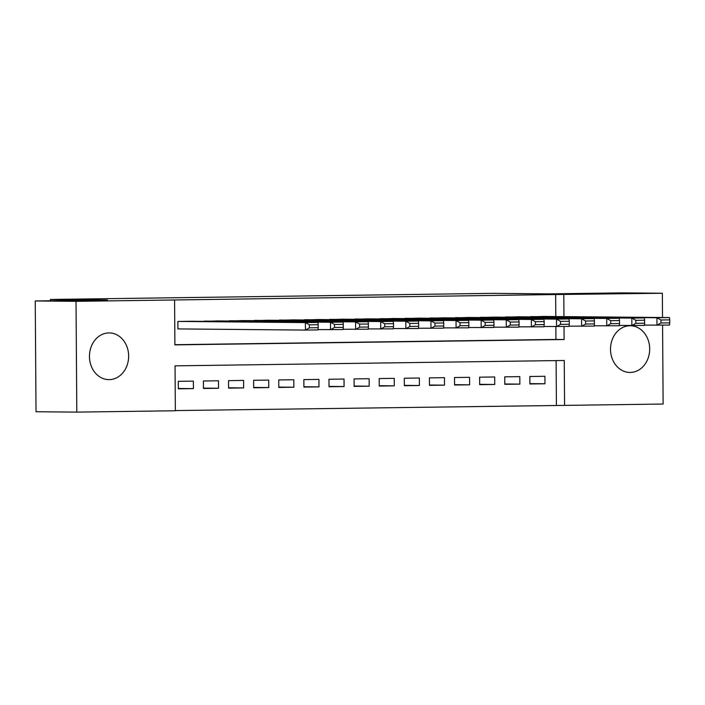 <?xml version="1.0" encoding="UTF-8"?>
<svg xmlns="http://www.w3.org/2000/svg" width="705" height="705" viewBox="0 0 705 705"><rect width="100%" height="100%" fill="white"/><g stroke="black" fill="none" stroke-linecap="round" stroke-linejoin="round"><path stroke-width="1.06" d="M108.887 332.927A23.353 19.59 -89.5 0 1 109.266 332.919A23.353 19.59 -89.5 0 1 128.645 356.228A23.353 19.59 -89.5 0 1 109.213 379.634A23.353 19.59 -89.5 0 1 108.843 379.634A23.353 19.59 -89.5 0 1 89.465 356.325A23.353 19.59 -89.5 0 1 108.887 332.927M629.935 325.745A23.353 19.59 -89.5 0 1 630.314 325.745A23.353 19.59 -89.5 0 1 649.684 349.054A23.353 19.59 -89.5 0 1 630.261 372.451A23.353 19.59 -89.5 0 1 629.891 372.451A23.353 19.59 -89.5 0 1 610.512 349.142A23.353 19.59 -89.5 0 1 629.935 325.745M662.577 325.155L663.132 404.036L564.573 405.393L564.256 360.484L175.043 365.851L175.36 410.759L76.801 412.117L76.025 301.335L174.584 299.977L174.893 344.886L564.115 339.528L564.018 326.512M175.351 410.574L564.573 405.393M76.025 301.335L35.25 300.964L36.026 411.746L76.801 412.117M192.95 321.251L177.88 321.454L177.933 328.944L179.185 328.927M218.056 320.934L202.996 321.365M243.172 320.581L228.103 321.022M268.279 320.237L253.21 320.678M293.386 319.894L278.325 320.326M318.501 319.541L303.432 319.982M343.608 319.171L328.548 319.638M368.724 318.827L353.654 319.294M393.831 318.51L378.77 318.942M418.946 318.158L403.877 318.598M444.053 317.814L428.993 318.255M469.16 317.47L454.099 317.911M494.275 317.127L479.206 317.558M519.382 316.748L504.322 317.215M529.896 383.635L544.965 383.767L529.896 383.978L529.843 376.488L544.912 376.285L544.965 383.767M504.789 383.978L519.858 384.119L504.789 384.322L504.736 376.84L519.805 376.629L519.858 384.119M479.673 384.322L494.743 384.463L479.682 384.666L479.629 377.184L494.69 376.972L494.743 384.463M454.566 384.666L469.636 384.807L454.566 385.018L454.513 377.527L469.583 377.325L469.636 384.807M429.451 385.018L444.52 385.15L429.46 385.362L429.407 377.871L444.467 377.668L444.52 385.15M404.344 385.362L419.413 385.503L404.344 385.705L404.291 378.224L419.36 378.012L419.413 385.503M379.237 385.705L394.298 385.846L379.237 386.049L379.184 378.567L394.254 378.356L394.298 385.846M354.121 386.058L369.191 386.19L354.121 386.402L354.069 378.911L369.138 378.708L369.191 386.19M329.015 386.402L344.084 386.534L329.015 386.745L328.962 379.264L344.031 379.052L344.084 386.534M303.899 386.745L318.968 386.886L303.899 387.089L303.855 379.607L318.916 379.396L318.968 386.886M278.792 387.089L293.862 387.23L278.792 387.442L278.739 379.951L293.809 379.748L293.862 387.23M253.677 387.442L268.746 387.574L253.685 387.785L253.633 380.295L268.693 380.092L268.746 387.574M228.57 387.785L243.639 387.917L228.57 388.129L228.517 380.647L243.586 380.436L243.639 387.917M203.454 388.129L218.524 388.27L203.463 388.473L203.41 380.991L218.471 380.779L218.524 388.27M556.421 405.322L556.104 360.599M193.364 381.132L178.294 381.334L178.347 388.825L193.417 388.614L193.364 381.132M555.796 316.536L555.646 294.54L174.584 299.977M174.893 344.701L555.954 339.449L555.866 326.609M544.498 316.404L529.429 316.871M35.25 300.964L107.442 299.969L50.363 299.449L50.372 300.753M50.363 299.449L492.31 293.359L549.389 293.879L621.581 292.883L662.356 293.254L662.524 317.506M555.646 294.54L662.356 293.254M563.956 316.607L563.797 294.611M555.954 339.449L564.115 339.528M178.347 388.473L193.417 388.614M543.238 316.422L669.477 317.576L656.919 317.743L656.972 325.234L660.964 322.978L669.75 322.855L669.732 319.867L660.938 319.982L660.964 322.978M644.449 325.12L669.53 325.058L669.75 322.855M530.689 316.589L656.919 317.743L660.938 319.982M669.732 319.867L669.477 317.576M518.131 316.765L644.37 317.92L631.812 318.096L631.865 325.578L635.848 323.322L644.643 323.207L644.617 320.211L635.831 320.334L635.848 323.322M619.334 325.463L644.414 325.402L644.643 323.207M505.573 316.942L631.812 318.096L635.831 320.334M644.617 320.211L644.37 317.92M493.015 317.109L619.254 318.263L606.697 318.44L606.749 325.921L610.741 323.674L619.528 323.551L619.51 320.555L610.715 320.678L610.741 323.674M594.227 325.807L619.307 325.754L619.528 323.551M480.466 317.285L606.697 318.44L610.715 320.678M619.51 320.555L619.254 318.263M467.909 317.462L594.148 318.616L581.59 318.783L581.643 326.274L585.626 324.018L594.421 323.895L594.394 320.898L585.608 321.022L585.626 324.018M569.111 326.159L594.2 326.098L594.421 323.895M455.351 317.629L581.59 318.783L585.608 321.022M594.394 320.898L594.148 318.616M442.793 317.805L569.032 318.96L556.483 319.127L556.527 326.618L560.519 324.362L569.305 324.247L569.288 321.251L560.501 321.365L560.519 324.362M544.004 326.503L569.085 326.441L569.305 324.247M430.244 317.973L556.483 319.127L560.501 321.365M569.288 321.251L569.032 318.96M417.686 318.149L543.925 319.303L531.367 319.48L531.42 326.961L535.412 324.714L544.198 324.591L544.172 321.595L535.386 321.718L535.412 324.714M518.898 326.847L543.978 326.785L544.198 324.591M405.128 318.325L531.367 319.48L535.386 321.718M544.172 321.595L543.925 319.303M392.579 318.493L518.809 319.647L506.26 319.823L506.313 327.305L510.297 325.058L519.083 324.935L519.065 321.938L510.279 322.062L510.297 325.058M493.782 327.19L518.862 327.138L519.083 324.935M380.021 318.669L506.26 319.823L510.279 322.062M519.065 321.938L518.809 319.647M367.464 318.845L493.703 320L481.145 320.167L481.198 327.658L485.19 325.402L493.976 325.278L493.958 322.291L485.163 322.405L485.19 325.402M468.675 327.543L493.756 327.481L493.976 325.278M354.906 319.012L481.145 320.167L485.163 322.405M493.958 322.291L493.703 320M342.357 319.189L468.587 320.343L456.038 320.519L456.091 328.001L460.074 325.745L468.869 325.631L468.843 322.634L460.057 322.758L460.074 325.745M443.56 327.887L468.64 327.825L468.869 325.631M329.799 319.365L456.038 320.519L460.057 322.758M468.843 322.634L468.587 320.343M317.241 319.532L443.48 320.687L430.922 320.863L430.975 328.345L434.967 326.098L443.753 325.974L443.736 322.978L434.941 323.101L434.967 326.098M418.453 328.23L443.533 328.177L443.753 325.974M304.692 319.709L430.922 320.863L434.941 323.101M443.736 322.978L443.48 320.687M292.134 319.876L418.373 321.031L405.816 321.207L405.868 328.689L409.852 326.441L418.647 326.318L418.62 323.322L409.834 323.445L409.852 326.441M393.337 328.574L418.426 328.521L418.647 326.318M279.577 320.052L405.816 321.207L409.834 323.445M418.62 323.322L418.373 321.031M267.019 320.229L393.258 321.383L380.7 321.55L380.753 329.041L384.745 326.785L393.531 326.662L393.513 323.674L384.727 323.789L384.745 326.785M368.23 328.927L393.311 328.865L393.531 326.662M254.47 320.396L380.7 321.55L384.727 323.789M393.513 323.674L393.258 321.383M241.912 320.572L368.151 321.727L355.593 321.903L355.646 329.385L359.629 327.129L368.424 327.014L368.398 324.018L359.612 324.141L359.629 327.129M343.123 329.27L368.204 329.209L368.424 327.014M229.354 320.749L355.593 321.903L359.612 324.141M368.398 324.018L368.151 321.727M216.805 320.916L343.035 322.07L330.486 322.247L330.539 329.728L334.523 327.481L343.309 327.358L343.291 324.362L334.505 324.485L334.523 327.481M318.008 329.614L343.088 329.561L343.309 327.358M204.247 321.092L330.486 322.247L334.505 324.485M343.291 324.362L343.035 322.07M191.69 321.269L317.929 322.423L305.371 322.59L305.424 330.081L309.416 327.825L318.202 327.702L318.184 324.705L309.389 324.829L309.416 327.825M177.933 328.909L305.424 330.081L317.981 329.905L318.202 327.702M179.132 321.436L305.371 322.59L309.389 324.829M318.184 324.705L317.929 322.423"/></g></svg>
